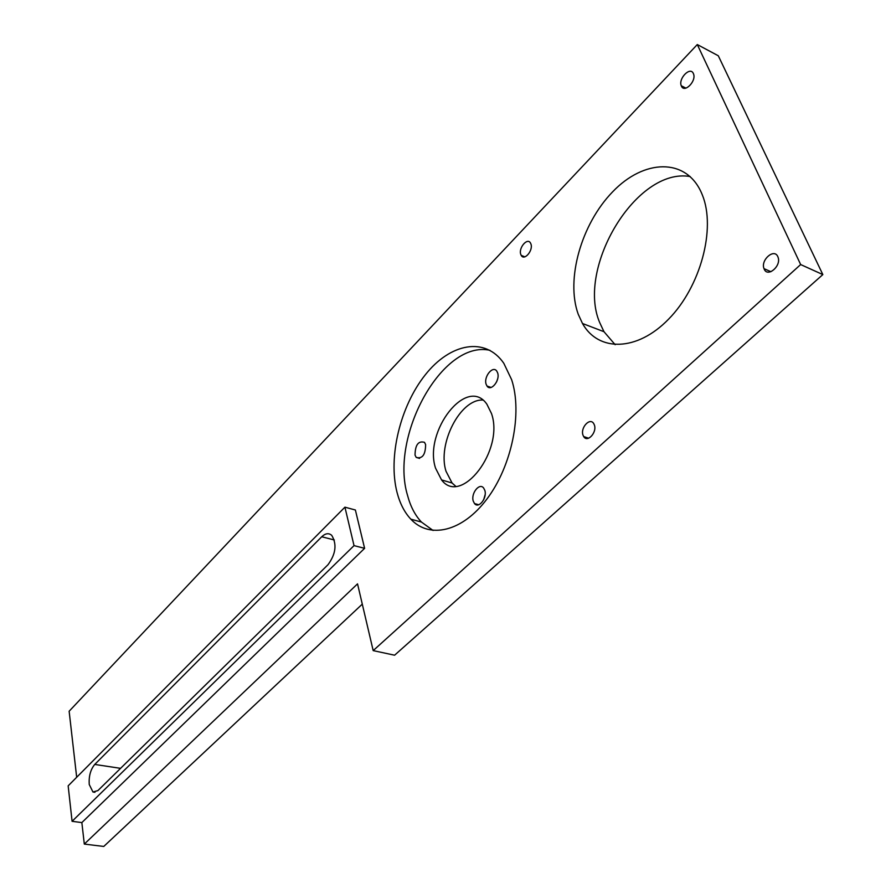 <?xml version="1.0" encoding="UTF-8"?>
<svg xmlns="http://www.w3.org/2000/svg" width="891" height="891" viewBox="0 0 891 891"><rect width="100%" height="100%" fill="white"/><g stroke="black" fill="none" stroke-linecap="round" stroke-linejoin="round"><path stroke-width="1.34" d="M511.646 379.711L503.805 363.294C485.305 336.308 450.2 343.169 425.241 374.877C400.137 406.385 387.919 457.283 397.063 492.5C399.948 503.526 404.525 512.414 410.829 519.163C429.462 539.289 462.474 531.849 487.099 498.793C511.824 465.971 522.638 413.068 511.646 379.711M489.961 350.319C442.281 339.66 389.478 436.345 407.566 495.474C410.484 506.456 415.106 515.321 421.443 522.059L433.082 530.479M97.921 790.584L92.965 792.021L89.234 784.481C88.721 776.184 90.559 769.501 94.747 764.433L321.74 536.761C325.415 533.286 328.734 532.807 331.708 535.324C337.065 544.212 335.829 554.002 328.011 564.705L97.921 790.584M530.891 243.911L530.513 243.076C527.472 237.129 518.228 248.043 520.812 254.481L521.224 255.383C524.264 261.263 533.497 250.349 530.891 243.911M693.354 73.519C690.336 66.09 678.118 78.564 681.27 85.759L681.392 86.059C684.277 93.51 696.584 81.248 693.521 73.908L693.354 73.519M777.81 256.641C774.223 247.921 760.402 260.061 764.01 268.648L764.2 269.115C767.608 277.825 781.518 266.008 778.055 257.254L777.81 256.641M594.33 424.873L593.74 423.637C590.009 416.999 580.086 427.825 583.037 435.231L583.683 436.579C587.403 443.105 597.315 432.291 594.33 424.873M701.462 192.857C685.992 157.44 643.77 159.099 612.585 191.877C581.155 224.198 565.64 279.574 578.214 314.189L582.491 323.5C598.34 351.945 636.931 351.778 668.584 319.167C700.393 286.947 716.219 228.787 702.331 194.929L701.462 192.857M615.158 344.706L603.975 331.697L599.632 322.431C576.288 267.801 636.352 167.074 690.169 176.541M425.62 444.564L424.506 442.348C418.347 440.611 415.195 444.854 415.039 455.101L416.208 457.395C422.356 459.065 425.497 454.789 425.62 444.564M497.624 372.85L496.81 371.179C492.946 365.043 483.423 376.804 486.141 384.277L487.009 386.048C490.874 392.085 500.386 380.323 497.624 372.85M496.577 381.938L497.668 378.82M484.815 490.328L483.624 488.012C479.447 482.365 470.682 493.536 473.266 501.143L474.513 503.56C478.679 509.095 487.433 497.924 484.815 490.328M483.601 499.918L485.138 494.694M491.487 413.524L486.876 404.191C466.984 375.245 423.348 431.344 435.543 468.154L441.557 479.915C461.104 506.355 504.551 450.189 491.487 413.524M455.591 486.152L452.071 483L446.012 471.261C437.203 444.063 460.168 398.912 482.799 400.048M822.838 274.584L394.59 655.208L373.184 650.608L800.664 264.56L822.838 274.584L718.291 55.765L697.297 44.55L69.142 711.241L76.682 777.275M800.664 264.56L697.297 44.55M344.928 507.168L354.028 545.626L72.082 821.313L68.162 785.851L344.928 507.168L355.386 510.008L364.608 548.333L81.849 822.582L84.311 844.078L103.768 846.45L362.292 604.131M81.849 822.582L72.082 821.313M364.608 548.333L354.028 545.626M373.184 650.608L357.536 583.861L84.311 844.078M120.586 768.343L94.747 764.433M334.337 539.991L321.74 536.761M94.936 792.299L92.965 792.021M685.903 88.131L681.27 85.759M770.915 271.699L764.01 268.648M452.071 483L441.557 479.915M478.656 504.752L474.513 503.56M491.108 387.44L487.009 386.048M419.583 458.408L416.208 457.395M603.975 331.697L582.491 323.5M588.628 438.216L583.683 436.579M524.832 256.831L521.224 255.383M421.443 522.059L410.829 519.163"/></g></svg>
